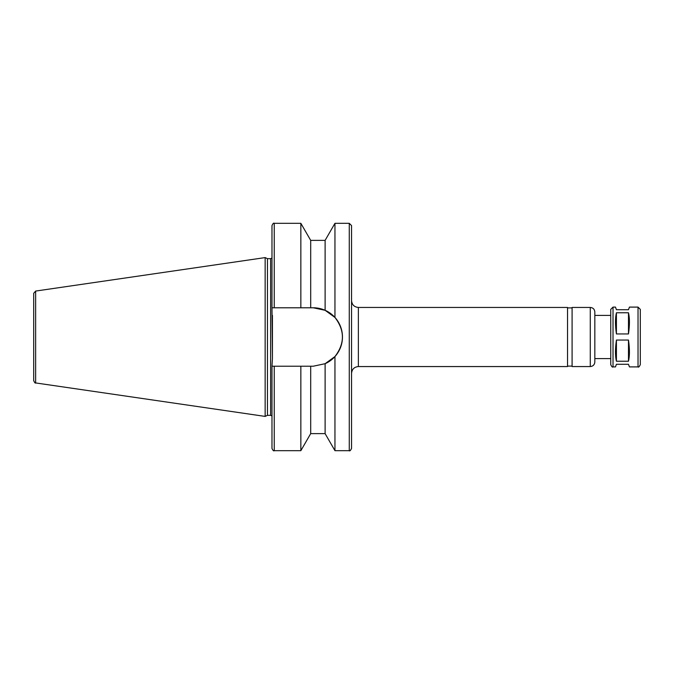 <?xml version="1.0" encoding="UTF-8"?>
<svg xmlns="http://www.w3.org/2000/svg" width="674" height="674" viewBox="0 0 674 674"><rect width="100%" height="100%" fill="white"/><g stroke="black" fill="none" stroke-linecap="round" stroke-linejoin="round"><path stroke-width="1.01" d="M613.02 366.9C612.498 367.498 611.739 366.74 610.745 364.626L610.745 309.374L613.02 307.1L613.02 366.9L615.472 366.9L616.424 364.28L628.48 364.28L629.432 366.9L638.025 366.9C638.539 367.507 639.297 366.749 640.3 364.626L640.3 322.223M616.424 340.05L628.48 340.05C629.735 348.846 629.735 355.906 628.48 361.23L616.424 361.23C615.168 355.906 615.168 348.846 616.424 340.05L616.424 361.23M628.48 340.05L628.48 361.23M616.424 312.77L628.48 312.77L628.48 333.95L616.424 333.95C615.168 325.154 615.168 318.094 616.424 312.77L616.424 333.95M628.48 312.77C629.735 318.094 629.735 325.154 628.48 333.95M613.02 307.1L615.472 307.1L616.424 309.72L628.48 309.72L629.432 307.1L638.025 307.1L640.3 309.374L640.3 364.626M310.697 240.374L300.848 223.321L300.848 307.782L310.697 307.782L310.697 240.374L325.112 240.374L325.112 310.301L313.242 307.782L325.112 310.301L334.953 317.454C344.894 330.487 344.894 343.513 334.953 356.546L334.953 450.679L349.275 450.679C349.764 451.302 350.522 450.544 351.55 448.404L351.55 225.596L349.275 223.321L349.275 450.679M325.112 240.374L334.953 223.321L349.275 223.321M334.953 223.321L334.953 317.454M310.697 307.782L313.242 307.782A29.218 29.218 0 0 1 325.112 363.699L313.242 366.218L271.976 366.218L272.431 358.61L271.976 307.782L300.848 307.782M274.251 307.782L274.251 223.321C273.695 222.74 272.936 223.498 271.976 225.596L271.976 307.782M334.953 356.546L325.112 363.699L325.112 433.626L334.953 450.679M265.152 257.594L265.152 416.406L35.646 382.933C35.334 383.498 34.686 382.739 33.7 380.684L33.7 293.316L35.646 291.067L265.152 257.594L267.468 258.673L267.468 415.327L265.152 416.406M267.468 258.673L270.611 258.673L270.611 415.327L271.976 415.942M272.431 315.39L272.431 358.61M271.976 258.058L270.611 258.673M271.976 366.218L271.976 448.404C272.936 450.502 273.695 451.26 274.251 450.679L300.848 450.679L300.848 366.218M310.697 366.218L310.697 433.626L300.848 450.679M358.374 307.445L358.374 366.555L567.542 366.555L567.542 307.445L358.374 307.445C354.229 307.041 351.954 304.766 351.55 300.621M567.542 307.9L572.091 307.9M594.83 362.014L594.83 311.986C594.561 309.231 593.044 307.715 590.281 307.445L572.091 307.445L572.091 366.555L590.281 366.555C593.044 366.285 594.561 364.769 594.83 362.014L594.83 358.602L610.745 358.602M594.83 315.398L610.745 315.398M33.7 293.316L33.7 367.692M638.025 307.1L638.025 366.9M35.646 291.067L35.646 382.933M274.251 366.218L274.251 450.679M590.281 307.445L590.281 366.555M274.251 223.321L300.848 223.321M267.468 415.327L270.611 415.327M310.697 433.626L325.112 433.626M358.374 366.555C354.229 366.959 351.954 369.234 351.55 373.379M567.542 366.1L572.091 366.1"/></g></svg>
